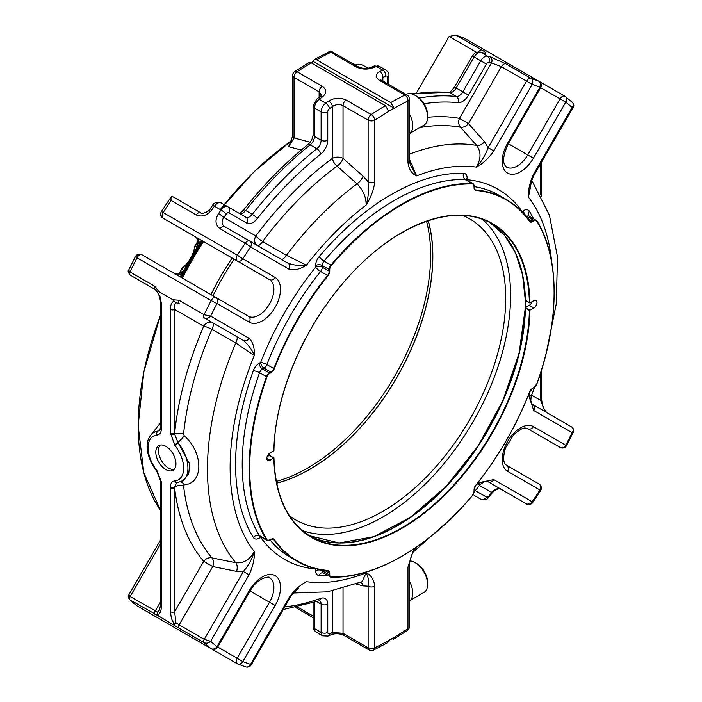 <?xml version="1.0" encoding="UTF-8"?>
<svg xmlns="http://www.w3.org/2000/svg" width="702" height="702" viewBox="0 0 702 702"><rect width="100%" height="100%" fill="white"/><g stroke="black" fill="none" stroke-linecap="round" stroke-linejoin="round"><path stroke-width="1.05" d="M276.649 483.081A173.727 100.307 120 0 0 396.753 377.492A173.727 100.307 120 0 0 428.15 220.682M234.161 259.222A173.859 100.377 120 0 0 213.031 295.814M276.676 483.195A173.859 100.377 120 0 0 309.88 469.296A173.859 100.377 120 0 0 428.255 220.647M367.813 68.226A15.383 8.88 -120 0 0 365.891 66.918L364.224 65.953A17.743 10.249 -120 0 0 355.344 65.075L355.273 65.119M410.503 132.924L423.929 125.167A17.743 10.249 -120 0 0 427.606 117.041L427.606 115.11A15.383 8.88 -120 0 0 416.734 96.271L415.057 95.305A17.743 10.249 -120 0 0 406.186 94.428L406.116 94.472M410.503 600.219L423.929 592.462A17.743 10.249 -120 0 0 427.606 584.336L427.606 582.406A15.383 8.88 -120 0 0 416.734 563.566L415.057 562.6A17.743 10.249 -120 0 0 409.915 560.907M367.409 68.269A17.743 10.249 -120 0 0 364.224 65.953M427.606 117.041A17.743 10.249 -120 0 0 415.057 95.305M427.606 584.336A17.743 10.249 -120 0 0 415.057 562.6M475.368 490.654L486.425 497.042A4.695 3.835 120 0 1 480.756 499.192L474.122 495.358A4.695 3.835 -60 0 0 474.122 495.358L480.756 499.192C487.32 501.14 487.065 498.438 489.469 496.656L491.97 493.155C495.507 489.303 498.648 488.057 501.403 489.426L488.101 481.739C488.188 481.3 486.776 481.379 483.88 481.993L477.869 483.415M409.345 113.864A18.041 10.416 60 0 1 409.345 133.915M419.647 127.641A253.729 146.49 -60 0 1 460.556 127.246A7.511 4.186 138.5 0 0 468.515 123.631L459.441 118.392A7.511 6.011 -79.4 0 0 460.556 127.246L476.667 145.454A7.511 4.186 -41.5 0 0 484.608 141.839L488.118 147.639C485.459 155.054 481.528 161.539 476.307 167.094C481.116 159.003 481.239 151.79 476.667 145.454A246.165 142.129 -60 0 0 409.345 154.229M538.961 81.265A4.695 2.711 120 0 0 538.767 81.169A4.695 3.826 112.1 0 1 539.935 87.25L540.68 87.68A4.695 4.695 0 0 0 538.961 81.265L464.856 38.478A4.695 4.695 0 0 0 464.276 38.198L464.276 38.198A4.695 3.826 112.1 0 1 464.663 38.382A4.695 2.711 -60 0 1 464.856 38.478A4.695 2.711 -60 0 1 465.04 38.601M544.419 410.688L544.41 409.915L544.419 410.688M531.554 395.138L540.637 400.386A3.001 1.737 0 0 0 541.514 399.157L542.716 405.967L544.664 410.047M540.637 372.876L540.637 400.386L544.41 409.915M409.345 601.21A18.041 10.416 -120 0 0 409.345 581.159M490.084 56.792A328.676 189.759 120 0 0 487.565 56.186A4.695 3.773 103 0 1 488.978 62.338A323.982 187.057 120 0 1 491.461 62.943A4.695 3.782 104.2 0 0 490.084 56.792L505.791 63.812A4.695 2.711 120 0 0 501.403 66.664L491.461 62.943L459.441 118.392A260.986 150.684 120 0 0 427.606 117.331M416.479 92.91L449.113 36.469L455.712 35.1L456.791 35.521A328.676 189.759 -60 0 1 464.663 38.382L538.767 81.169A328.676 189.759 120 0 0 530.896 78.308A4.695 2.711 120 0 0 528.852 78.677A4.695 2.711 120 0 0 526.509 81.151L532.177 84.424A4.695 3.808 -72.1 0 0 530.896 78.308L505.791 63.812M478.15 51.895A4.695 2.711 120 0 1 481.888 50.009C486.758 52.878 487.276 53.861 483.441 52.957A4.695 3.782 -75.8 0 0 482.66 52.641L480.071 52.018C473.481 51.992 474.605 53.966 472.402 55.976L454.475 87.022C451.5 90.918 449.517 92.682 448.534 92.295L411.1 93.761M538.961 483.994L506.616 465.321L538.961 483.994A4.695 3.835 120 0 1 539.935 489.978L540.566 490.593A4.695 4.695 0 0 0 538.961 483.994L506.616 465.321C503.115 463.223 502.764 457.397 505.545 447.823L513.732 434.661C525.377 424.666 525.614 428.948 527.737 428.72L560.091 447.402A4.695 4.695 0 0 0 566.611 445.489L565.759 445.252A4.695 3.835 120 0 1 560.091 447.402L527.693 428.694L560.091 447.402A4.695 2.711 120 0 0 562.442 447.165M486.425 497.042A2.817 1.623 120 0 0 488.978 495.823A323.982 187.057 120 0 0 491.461 492.356A4.695 0.614 35.4 0 1 491.97 493.155M479.431 485.415L491.461 492.356C494.55 488.934 497.867 487.96 501.403 489.426A4.695 2.711 120 0 0 501.439 489.443M560.091 447.402L527.737 428.72A4.695 3.835 -60 0 0 533.406 426.57A25.825 14.909 120 0 0 507.581 441.479A25.825 14.909 120 0 0 507.581 471.305L539.935 489.978A323.982 187.057 120 0 1 532.177 501.763L493.787 479.606A4.695 3.835 120 0 1 488.118 481.747L526.509 503.913A4.695 4.695 0 0 0 532.739 502.483A4.695 0.474 -145.9 0 0 532.177 501.763A4.695 3.835 120 0 1 526.509 503.913L501.403 489.426M387.522 83.731L387.522 77.413A4.695 2.711 180 0 0 388.899 75.491C389.198 73.771 388.215 71.99 385.968 70.139A7.511 4.335 120 0 0 382.862 70.182L376.219 66.348A4.695 3.027 -113.5 0 0 373.947 66.085L379.326 66.304A7.511 4.335 120 0 0 376.219 66.348A328.676 189.759 120 0 0 373.28 67.646A4.695 2.992 -114.2 0 0 370.989 67.383C366.848 68.989 362.522 68.761 357.994 66.69L332.897 52.194A4.695 4.695 0 0 0 328.466 52.053L328.466 52.053A4.695 2.905 63.7 0 1 330.791 52.299A4.695 2.711 -60 0 1 332.897 52.194M373.28 67.646C367.532 69.814 361.732 69.524 355.888 66.795A4.695 2.711 -60 0 1 357.994 66.69M390.707 102.589L316.602 59.802L314.268 59.565L313.285 61.513L394.024 108.126L390.707 102.589A328.676 189.759 120 0 1 404.896 95.086A4.695 2.905 63.7 0 1 407.976 100.965A4.695 2.711 0 0 0 409.345 99.043A4.695 4.695 0 0 0 407.002 94.981A4.695 2.711 120 0 0 404.896 95.086L379.791 80.59C375.07 77.229 375.114 74.193 379.922 71.481A4.695 2.992 65.8 0 1 382.871 77.422L382.871 82.371M522.104 211.978A4.695 2.711 60 0 1 522.077 211.46A4.695 3.703 -35.2 0 0 521.867 211.732M466.97 180.186A4.695 3.703 95.2 0 1 467.12 179.73A4.695 2.711 0 0 0 466.69 180.019M409.345 158.968L416.602 175.93A228.027 131.651 -60 0 1 476.307 167.094C482.879 163.671 488.706 158.275 493.787 150.912L488.118 147.639L526.509 81.151L501.403 66.664L468.515 123.631L484.608 141.839M409.345 160.661L410.363 164.961L416.602 175.93C411.714 173.763 408.836 169.305 407.976 162.574A4.695 2.711 0 0 0 409.345 160.661L409.345 99.043M572.042 102.281C573.859 103.685 573.876 105.423 572.086 107.467A323.982 187.057 120 0 0 565.759 102.159A4.695 3.826 -52.1 0 0 565.321 96.534L565.321 96.534A4.695 3.826 -52.1 0 0 564.97 96.297A4.695 2.711 120 0 0 564.785 96.174A4.695 2.711 120 0 0 562.442 96.402A4.695 2.711 120 0 0 560.091 98.885L565.759 102.159L533.406 158.196L508.327 143.717L540.68 87.68L560.091 98.885L527.737 154.923A21.13 12.197 120 0 1 506.616 167.12C502.132 163.794 502.702 155.993 508.327 143.717L507.581 143.278L539.935 87.25A323.982 187.057 120 0 0 532.177 84.424L493.787 150.912M573.262 107.152L572.086 107.467L533.696 173.956L534.45 174.386L573.262 107.152C574.236 106.213 574.008 104.721 572.578 102.667L565.321 96.534A4.695 4.695 0 0 0 564.785 96.174L539.013 81.292M531.045 183.529L528.431 197.183A228.027 131.651 -60 0 1 551.702 262.083M530.44 187.092L528.431 197.183C528.106 189.786 529.861 182.046 533.696 173.956M533.406 426.57L565.759 445.252A323.982 187.057 120 0 0 572.086 432.634L533.696 410.477A4.695 3.835 120 0 0 532.73 404.492L571.858 427.088L573.552 429.097L573.367 431.993L572.086 432.634C573.771 430.379 573.692 428.527 571.858 427.088L532.73 404.492C532.379 404.791 531.747 403.527 530.817 400.702L529.045 394.805M528.948 393.761L531.186 396.016L534.827 387.039M474.061 492.295L480.01 484.652L477.027 483.889M483.88 481.984L480.01 484.652M369.103 649.955L344.006 635.468C339.75 633.423 335.424 633.195 331.011 634.766A4.695 2.992 -114.2 0 0 332.406 632.405L343.032 633.318L368.129 647.806A4.695 2.711 120 0 0 369.103 649.955A4.695 4.695 0 0 0 373.525 650.105L373.525 650.105A4.695 2.905 -116.3 0 0 374.771 647.806A323.982 187.057 120 0 0 407.976 628.641A4.695 2.51 56.5 0 1 407.248 630.642A4.695 4.695 0 0 0 409.345 626.719A4.695 2.711 180 0 1 407.976 628.641L407.976 567.023A4.695 2.711 180 0 0 409.345 565.11C410.179 559.064 411.583 554.483 413.566 551.377L415.049 548.087M416.005 547.428L413.539 551.781M529.949 302.904L533.845 300.649A4.44 2.562 -60 0 1 536.065 300.43A4.44 2.562 -60 0 1 536.74 304.01A4.44 2.562 -60 0 1 533.81 307.915L529.29 305.309L525.421 307.546L529.949 310.152A181.151 104.589 -60 0 1 401.895 528.369A181.151 104.589 -60 0 1 273.841 458.011L269.937 460.266A4.44 2.562 -60 0 1 267.716 460.486A4.44 2.562 -60 0 1 267.041 456.905A4.44 2.562 -60 0 1 269.972 453.001L273.841 450.763A181.151 104.589 -60 0 1 401.895 232.546A181.151 104.589 -60 0 1 529.949 302.904L525.421 300.307A180.774 104.37 120 0 0 489.996 222.639L504.589 235.442L515.566 253.08L522.56 274.965L525.315 300.368L529.659 302.878M529.94 302.913L529.405 302.615A180.774 104.37 -60 0 0 492.014 223.754A180.774 104.37 -60 0 0 401.755 232.625M407.248 630.642L393.067 639.513L394.024 637.574L388.715 640.636L387.732 642.593L373.525 650.105M533.696 410.477L528.509 394.866M493.787 479.606L477.676 482.915M407.976 567.023L413.838 548.894M529.94 310.152L529.405 310.451L525.421 308.152L525.421 307.546L525.421 308.152A181.151 104.589 120 0 1 397.507 525.684M532.151 301.632A4.44 2.562 -60 0 1 529.29 305.309M533.81 307.915L529.949 310.152M426.535 221.235A173.727 100.307 -60 0 1 307.792 467.98A173.727 100.307 -60 0 1 276.325 481.414M211.004 294.647A173.727 100.307 -60 0 1 232.134 258.055M180.317 276.93A234.766 135.547 -60 0 1 181.976 273.71M183.582 270.665A234.766 135.547 -60 0 1 197.648 246.297M199.491 243.375A234.766 135.547 -60 0 1 201.448 240.33M182.38 278.124A234.766 135.547 -60 0 1 203.51 241.523M239.171 213.311L227.878 206.8A7.511 4.335 120 0 0 221.077 210.038A328.676 189.759 120 0 0 218.559 213.557A4.695 0.614 -144.6 0 1 223.815 217.462C221.288 221.2 221.507 224.228 224.5 226.535A4.695 2.711 120 0 0 220.112 228.755C215.242 225.017 214.724 219.954 218.559 213.557M160.319 429.089A7.511 6.581 -88.1 0 1 158.029 431.063L153.913 432.327A28.177 16.269 -120 0 1 157.81 431.081A3.001 2.378 83.7 0 0 156.774 435.047A25.167 14.531 -120 0 0 156.774 470.358L161.363 481.897L161.363 606.475A3.001 1.737 0 0 1 160.486 605.247L159.521 609.968L157.59 612.144L130.142 596.542L128.738 594.998C127.817 595.428 128.045 596.919 129.422 599.482L136.679 605.624A4.695 4.695 0 0 0 137.215 605.984A4.695 2.711 -60 0 1 137.03 605.861A4.695 3.826 127.9 0 1 136.679 605.624M155.291 289.584L130.142 275.07L155.239 289.557A3.001 1.737 -60 0 1 155.063 286.434L158.819 291.628L157.581 291.462L157.59 292.234L160.047 296.569L161.337 303.299L161.363 428.799C161.249 432.546 159.784 434.626 156.985 435.021L156.774 435.047M160.486 543.989L130.142 596.542A3.001 1.737 120 0 0 129.958 599.877L129.431 599.482M211.934 557.871A7.511 6.011 -40.6 0 0 203.712 561.337L212.785 566.567A7.511 4.186 101.5 0 0 211.934 557.871L235.767 562.723C243.515 563.513 249.701 559.81 254.317 551.588A228.027 131.651 -60 0 1 254.317 355.44L235.767 342.997L211.934 329.291A7.511 2.562 120 0 0 212.785 322.78A7.511 6.134 -60 0 0 203.712 326.219A7.511 1.228 -156.7 0 1 211.934 329.291A253.729 146.49 120 0 0 183.564 434.134L184.266 435.784C203.624 452.895 203.703 483.467 184.266 484.854L183.564 485.784A253.729 146.49 120 0 0 211.934 557.871M177.325 482.634A3.001 2.369 -95.2 0 1 177.167 482.66A3.001 2.369 -95.2 0 1 174.763 480.888L175.026 480.861A3.001 2.378 -96.5 0 0 177.492 482.625L182.994 480.607L188.671 474.026L189.759 464.127L178.247 442.909A3.001 0.597 141.8 0 0 175.026 445.612L170.393 433.02A3.001 1.737 180 0 0 174.64 433.02L174.614 434.029A3.001 1.729 179.9 0 1 170.393 434.02M130.142 275.07A3.001 1.737 -60 0 1 129.958 271.937L128.633 270.165C127.641 270.674 128.141 272.315 130.142 275.07L155.239 289.557L157.318 292.076M172.938 624.289L174.175 624.447L175.869 622.692L179.15 624.833A3.001 1.737 120 0 0 178.966 628.167L158.819 616.137L157.581 614.864L157.59 612.144M160.486 605.247L160.486 481.554A3.001 1.737 0 0 0 161.363 482.783M160.486 481.554L160.486 480.677A3.001 1.729 -0.1 0 0 161.363 481.897M160.486 480.677L156.765 471.279A3.001 0.632 -38.7 0 1 156.985 470.63M156.765 471.279L156.546 470.998A3.001 0.605 -38.3 0 1 156.774 470.358M161.363 428.799A3.001 1.737 0.1 0 1 160.486 427.571L159.433 430.624L158.029 431.063A3.001 2.369 84.8 0 0 156.985 435.021M160.486 427.571L160.486 426.684A3.001 1.737 0 0 0 161.363 427.913M160.486 426.684L160.486 303.001A3.001 1.737 0 0 0 161.363 304.22M249.333 590.584L275.158 605.493A25.825 14.909 120 0 0 275.158 575.666A25.825 14.909 120 0 0 249.333 590.584L216.988 646.612A4.695 3.826 127.9 0 1 211.135 648.648A4.695 2.711 120 0 0 211.32 648.762A4.695 4.695 0 0 0 217.734 647.042L216.988 646.612A323.982 187.057 120 0 1 210.661 641.303L204.247 639.32A3.001 1.737 120 0 0 204.071 642.663C206.344 643.62 208.547 643.164 210.661 641.303L249.043 574.815L243.375 571.542L236.6 571.402A7.511 4.186 101.5 0 0 235.767 562.723A246.165 142.129 -60 0 1 235.767 342.997A7.511 2.562 -60 0 0 236.6 336.53L204.247 317.857A3.001 1.737 -60 0 1 204.071 314.724L178.966 300.228L172.938 299.78L175.869 302.79C174.57 303.79 174.157 306.011 174.64 309.433A3.001 1.737 180 0 1 170.393 309.433L170.393 433.02M183.564 434.134A7.511 3.764 -174.2 0 0 174.614 434.029L177.939 442.558A3.001 0.632 141.3 0 0 174.763 445.287M184.266 435.784A7.511 0.825 133.2 0 1 177.939 442.558L178.247 442.909A28.177 16.269 -120 0 1 182.09 481.124M177.492 482.625L176.606 482.818L174.614 487.135A3.001 1.737 -179.9 0 1 170.393 487.109C170.507 483.362 171.964 481.291 174.763 480.888M183.564 485.784A7.511 4.844 173.4 0 0 174.614 487.135L174.64 488.109A3.001 1.737 180 0 1 170.393 488.109L170.393 487.109M175.869 622.692L174.64 611.688A3.001 1.737 180 0 1 170.393 611.688L171.411 618.401L174.175 624.447M237.144 260.942L163.04 218.155L237.144 260.942A4.695 3.835 -60 0 0 242.813 258.792L237.337 255.195A4.695 2.711 120 0 0 237.144 260.942L269.498 279.615A21.13 12.197 120 0 1 269.498 304.019A21.13 12.197 120 0 1 248.368 316.216L216.014 297.534A4.695 2.711 120 0 0 213.662 297.771A4.695 2.711 120 0 0 211.135 300.579L216.988 303.518A4.695 3.835 -60 0 0 216.014 297.534L141.909 254.756A4.695 3.835 -60 0 0 136.241 256.906M135.389 256.66L137.03 257.792A4.695 2.711 -60 0 1 139.558 254.984A4.695 2.711 -60 0 1 141.909 254.756L141.909 254.756A4.695 4.695 0 0 0 135.389 256.66L128.633 270.165M220.112 228.755L245.209 243.243A4.695 0.474 34.1 0 1 250.57 247.007A4.695 3.835 -60 0 0 249.596 241.023A4.695 2.711 120 0 0 247.253 241.26A4.695 2.711 120 0 0 245.209 243.243A328.676 189.759 120 0 0 237.337 255.195L161.434 211.556A4.695 4.695 0 0 0 163.04 218.155A4.695 2.711 -60 0 1 163.233 212.416A328.676 189.759 -60 0 1 171.104 200.456C170.744 197.639 171.112 196.262 172.201 196.341L171.411 196.516L161.434 211.556M257.415 245.533A7.511 2.562 120 0 0 262.601 241.532A7.511 1.228 36.7 0 1 255.835 235.951A7.511 6.134 -60 0 0 257.336 245.489M281.212 259.275A7.511 2.562 120 0 0 286.39 255.317L262.601 241.532A253.729 146.49 -60 0 1 337.048 166.12A7.511 3.054 131.7 0 0 343.032 158.38A7.511 4.335 -0 0 0 332.406 158.38A7.511 3.703 -126.4 0 0 337.048 166.12L357.02 183.863A7.511 3.054 -48.3 0 0 362.987 176.141L368.129 181.748C369.077 189.566 368.41 197.341 366.137 205.063C366.19 197.069 363.145 190.005 357.02 183.863A246.165 142.129 -60 0 0 286.39 255.317L306.441 265.163A228.027 131.651 -60 0 1 366.137 205.063C371.033 197.253 373.903 189.479 374.771 181.748A4.695 2.711 0 0 1 368.129 181.748L368.129 120.13L343.032 105.642C339.461 103.966 335.916 104.273 332.406 106.555A4.695 2.396 -125.2 0 0 328.72 101.035C334.468 97.648 340.268 97.315 346.112 100.044L371.209 114.531A4.695 2.711 120 0 0 368.129 120.13A4.695 2.711 -0 0 0 374.771 120.13A4.695 2.51 -123.5 0 0 371.209 114.531A328.676 189.759 120 0 1 385.398 105.651L311.293 62.873L308.933 62.645L294.752 71.516A4.695 4.695 0 0 0 292.655 75.43A4.695 2.711 -0 0 0 294.024 77.352A4.695 2.711 -60 0 1 297.104 71.744A4.695 2.51 -123.5 0 0 294.752 71.516M313.101 106.169L316.804 99.061L321.323 95.139L319.129 91.839A4.695 2.711 -60 0 1 322.209 86.241C326.93 89.61 326.886 93.269 322.078 97.209A328.676 189.759 120 0 0 319.138 99.307A7.511 4.335 120 0 0 314.478 108.082L314.478 136.39L321.121 140.225A4.695 2.711 180 0 0 327.755 140.225A12.206 7.046 120 0 1 320.753 154.063A4.695 2.15 -128.6 0 0 316.804 148.736A281.721 162.653 120 0 0 252.281 214.338L245.647 210.503A281.721 162.653 120 0 1 310.17 144.902A7.511 4.335 120 0 0 314.478 136.39A4.695 2.711 0 0 1 313.101 134.477L313.101 106.169A4.695 2.711 0 0 0 314.478 108.082L321.121 111.916L321.121 140.225A7.511 4.335 120 0 1 316.804 148.736L310.17 144.902A4.695 2.15 51.4 0 0 307.862 144.638C311.109 141.646 312.855 138.259 313.101 134.477M151.65 434.047L160.486 422.823M293.655 592.997L327.237 591.847L362.021 581.739L366.137 572.841C368.41 577.062 369.077 581.51 368.129 586.196L368.129 647.806A4.695 2.711 180 0 0 374.771 647.806L374.771 586.196A4.695 2.711 180 0 1 368.129 586.196L362.987 585.863A7.511 5.318 104.8 0 0 360.81 582.23M158.819 616.137L129.958 599.877A328.676 189.759 -60 0 0 137.03 605.861L211.135 648.648A328.676 189.759 120 0 1 204.071 642.663L178.966 628.167M180.502 481.888A7.511 5.089 -99.7 0 1 184.266 484.854M178.966 300.228A3.001 1.737 -60 0 0 179.15 303.361L175.869 302.79M165.874 469.585A14.242 8.222 60 0 1 156.572 457.037A14.242 8.222 60 0 1 158.757 445.621A14.242 8.222 60 0 1 172.999 453.843A14.242 8.222 60 0 1 172.999 470.287A14.242 8.222 60 0 1 165.874 469.585M172.938 299.78L158.819 291.628M200.596 212.732C201.992 214.9 210.161 210.697 210.03 208.994A4.695 0.614 35.4 0 1 211.916 209.722C207.169 215.575 201.93 217.322 196.2 214.952A4.695 2.711 120 0 1 200.596 212.732L172.201 196.341M210.03 208.994L212.53 205.493C213.715 202.676 216.62 201.834 221.244 202.966L245.805 217.146A7.511 4.335 120 0 0 252.281 214.338A4.695 0.939 -141.7 0 1 257.309 218.568A12.206 7.046 120 0 1 246.779 223.131A4.695 3.835 -60 0 0 245.805 217.146L245.805 217.146M248.368 316.216A4.695 3.835 120 0 1 249.333 322.2A25.825 14.909 120 0 0 275.158 307.292A25.825 14.909 120 0 0 275.158 277.474L242.813 258.792A323.982 187.057 120 0 1 250.57 247.007L288.961 269.173A4.695 3.835 -60 0 0 287.987 263.189L224.5 226.535M319.743 96.973A4.695 2.396 54.8 0 1 322.078 97.209M198.034 241.137A241.9 139.663 120 0 0 194.954 246.025L197.534 246.279L197.516 242.716M195.34 236.811A4.695 3.835 -60 0 0 195.384 236.837C197.455 238.496 198.447 240.725 198.359 243.524L199.728 245.261L197.534 246.279M179.273 273.64L183.512 270.568L183.722 272.973L181.528 272.666M183.512 270.568L182.002 268.462A241.9 139.663 120 0 0 179.308 273.569M274.289 539.522A5.072 2.931 -60 0 0 271.191 539.25L269.445 540.25A4.695 2.711 -60 0 1 267.102 540.487A4.695 2.711 -60 0 1 266.506 539.891A215.628 124.5 -60 0 1 266.506 376.737A4.695 2.711 -60 0 1 269.445 372.981L262.513 368.98A4.695 2.711 60 0 1 259.196 363.232L260.67 362.381A4.695 2.711 -120 0 0 263.987 368.129A4.695 2.711 120 0 0 266.865 364.557A4.695 0.983 21.3 0 0 260.67 362.381A213.645 123.35 120 0 1 315.619 267.199A4.695 0.983 -141.3 0 0 320.603 271.472A4.695 2.711 120 0 0 322.262 267.199A4.695 2.711 0 0 0 315.619 267.199L315.619 265.496A4.695 2.711 180 0 1 322.262 265.496L329.194 269.498A4.695 2.711 -60 0 1 330.975 265.066L324.043 261.065A4.695 2.711 120 0 0 322.262 265.496L322.262 267.199L329.194 271.2A4.695 2.711 -60 0 1 327.544 275.474L327.939 275.816A208.573 120.419 -60 0 0 274.289 368.734A5.072 2.931 -60 0 1 271.191 372.587L269.717 373.438A4.317 2.492 -60 0 0 267.006 376.895A215.26 124.28 -60 0 0 267.006 539.768A4.317 2.492 -60 0 0 269.717 540.101L271.191 539.25A4.695 2.711 -60 0 1 273.271 539.171A4.695 2.711 -60 0 1 273.798 539.654L274.289 539.522A208.573 120.419 -60 0 0 327.939 570.498A5.072 2.931 -60 0 1 329.729 573.043L329.729 574.745A4.317 2.492 -60 0 0 331.362 576.93A215.26 124.28 -60 0 0 472.42 495.489A4.317 2.492 -60 0 0 474.052 491.418L474.052 489.715L474.052 491.418M260.705 536.793A4.695 2.711 -120 0 0 260.67 537.32A4.695 3.703 144.8 0 1 260.986 536.951M315.76 568.725A4.695 3.703 -84.8 0 0 315.619 569.041A4.695 2.711 180 0 1 316.093 568.804M298.666 588.504L295.928 590.768M251.316 664.776L250.57 664.346A4.695 3.808 107.9 0 1 245.814 666.9L245.814 666.9A4.695 4.695 0 0 0 251.316 664.776L289.707 598.288L288.961 597.858C294.041 590.496 299.868 585.099 306.441 581.686A228.027 131.651 -60 0 0 366.137 572.841C371.033 575.017 373.903 579.466 374.771 586.196M237.337 663.767A4.695 3.826 -67.9 0 0 237.724 663.96L237.724 663.96A4.695 3.826 -67.9 0 0 242.813 661.53L237.144 658.257A4.695 2.711 120 0 0 237.144 663.68A4.695 2.711 120 0 0 237.337 663.767M236.6 571.402L212.785 566.567L179.15 624.833L204.247 639.32L243.375 571.542C248.473 565.54 252.115 558.889 254.317 551.588C254.642 558.985 252.887 566.733 249.043 574.815M204.247 317.857L243.375 340.444C248.473 344.84 252.115 349.842 254.317 355.44C254.642 347.665 252.887 341.953 249.043 338.294A4.695 3.835 -60 0 1 243.375 340.444L204.247 317.857C206.511 318.778 208.652 318.208 210.661 316.137L249.043 338.294M155.063 286.434L129.958 271.937A328.676 189.759 -60 0 1 137.03 257.792L211.135 300.579A328.676 189.759 120 0 0 204.071 314.724L210.661 316.137A323.982 187.057 120 0 1 216.988 303.518L249.333 322.2M249.596 241.023L287.987 263.189C294.34 265.4 300.491 266.058 306.441 265.163C299.868 269.331 294.041 270.665 288.961 269.173M385.398 105.651L388.715 111.197L394.024 108.126M313.285 61.513L311.109 62.768M289.821 143.928L288.583 146.657L294.024 137.952A4.695 2.711 180 0 1 292.655 136.03L292.655 75.43M301.272 150.035L288.583 146.657M273.841 450.763L273.841 450.157M194.787 246.13L198.008 241.014M194.954 246.025L194.708 246.402L194.954 246.025A241.541 139.452 120 0 1 198.025 241.111M182.195 268.059L182.002 268.462L182.195 268.059A21.13 12.197 120 0 0 194.708 246.402M529.405 310.451A180.774 104.37 -60 0 1 448.973 490.075A180.774 104.37 -60 0 1 311.24 536.863A180.774 104.37 -60 0 1 273.841 458.011L269.331 455.405L269.858 455.703L269.322 455.405L267.12 456.677M174.201 469.305A14.242 8.222 60 0 1 168.533 468.05A14.242 8.222 60 0 1 159.635 456.721A14.242 8.222 60 0 1 160.205 445.068M482.098 219.164A180.774 104.37 -60 0 1 498.148 366.339A180.774 104.37 -60 0 1 382.765 517.023A180.774 104.37 -60 0 1 302.316 530.563M462.688 215.409A173.859 100.377 -60 0 1 469.699 218.849A173.859 100.377 -60 0 1 496.349 358.169A173.859 100.377 -60 0 1 382.765 511.372A173.859 100.377 -60 0 1 295.84 519.989A173.859 100.377 -60 0 1 289.356 515.637M489.864 222.569A180.774 104.37 -60 0 1 514.891 368.094A180.774 104.37 -60 0 1 397.376 525.456A180.774 104.37 -60 0 1 309.143 535.591M311.24 536.863C287.697 522.551 275.272 496.244 273.947 457.941L269.603 455.431A180.774 104.37 -60 0 1 269.559 453.264M419.226 98.043A281.721 162.653 120 0 1 456.353 96.525A4.695 3.721 96.4 0 1 457.976 102.711A277.027 159.942 120 0 0 424.052 103.773M457.976 102.711A12.206 7.046 120 0 0 468.497 95.121L462.829 91.848A7.511 4.335 120 0 1 456.353 96.525L449.719 92.69A7.511 4.335 120 0 0 456.195 88.013L462.829 91.848L480.756 60.802L486.425 64.075L468.497 95.121M448.534 92.295A4.695 3.721 -83.6 0 1 449.719 92.69A281.721 162.653 120 0 0 412.671 94.191M488.978 62.338A2.817 1.623 120 0 0 486.425 64.075M483.441 52.957A328.676 189.759 120 0 0 480.923 52.352L487.565 56.186A7.511 4.335 120 0 0 480.756 60.802L474.122 56.967L456.195 88.013L454.475 87.022M540.637 194.524L540.637 163.663M488.978 495.823A4.695 0.667 35.8 0 1 489.469 496.656M379.922 71.481A328.676 189.759 120 0 1 382.862 70.182A4.695 3.027 66.5 0 1 385.775 76.141A323.982 187.057 120 0 0 382.871 77.422M387.522 77.413A2.817 1.623 120 0 0 385.775 76.141M472.402 55.976L474.122 56.967A7.511 4.335 120 0 1 480.923 52.352A4.695 3.773 -77 0 0 480.071 52.018M449.113 36.469L476.518 52.29M481.888 50.009L456.791 35.521M488.118 481.747L526.509 503.913A4.695 2.711 120 0 0 528.852 503.685M379.791 80.59A4.695 2.711 -60 0 1 381.897 80.493L380.677 79.8M355.888 66.795L330.791 52.299A328.676 189.759 -60 0 0 316.602 59.802M329.729 269.498L329.194 269.498L329.194 271.2L329.729 271.2L329.729 269.498A4.317 2.492 -60 0 1 331.362 265.426L330.975 265.066A215.628 124.5 -60 0 1 472.271 183.494A4.695 2.711 -60 0 1 473.087 183.713A4.695 2.711 -60 0 1 474.052 185.863L474.052 187.873A4.695 2.711 -60 0 0 475.026 189.715A4.695 2.711 -60 0 0 475.71 189.926A208.942 120.639 -60 0 1 506.098 199.35A208.942 120.639 -60 0 1 529.457 220.954L529.492 221.393A208.573 120.419 -60 0 0 475.842 190.426A5.072 2.931 -60 0 1 474.052 187.873L474.052 186.17A4.317 2.492 -60 0 0 472.42 183.985L465.338 179.493A215.628 124.5 120 0 0 324.043 261.065A4.695 1.15 40.3 0 1 319.182 256.642A9.389 5.423 120 0 0 315.619 265.496M474.552 189.259L475.842 190.426M527.702 218.541L532.327 221.209A4.695 2.711 -60 0 1 529.984 221.446L529.536 221.025C523.051 211.864 515.233 204.642 506.098 199.35L499.166 195.349A208.942 120.639 120 0 0 474.166 186.6M529.492 221.393A5.072 2.931 -60 0 0 532.59 221.665L532.327 221.209L533.801 220.358L526.869 216.356L526.263 216.707M532.59 221.665L534.073 220.814L533.801 220.358A4.695 2.711 -60 0 1 536.152 220.121A4.695 2.711 -60 0 1 536.749 220.718A215.628 124.5 -60 0 1 554.097 292.427M536.749 220.718L529.22 216.119A4.695 2.711 120 0 0 526.869 216.356A4.695 2.711 -120 0 1 523.552 210.609A9.389 5.423 120 0 1 529.431 211.32A220.331 127.202 120 0 1 533.467 218.576M536.749 383.871L533.994 387.644L532.59 388.329L534.073 387.478A4.317 2.492 -60 0 0 536.776 384.02A215.26 124.28 -60 0 0 536.776 221.148A4.317 2.492 -60 0 0 534.073 220.814M475.026 189.715L473.087 183.713L466.154 179.712A4.695 2.711 120 0 0 465.338 179.493A4.695 3.659 -88.5 0 1 463.557 173.289A220.331 127.202 120 0 0 319.182 256.642M529.22 216.119L528.755 215.69A4.695 3.659 148.5 0 1 529.431 211.32M465.821 179.458A4.695 2.711 180 0 1 467.12 178.027L467.12 179.73A213.645 123.35 120 0 1 522.077 211.46L523.552 210.609M467.12 178.027A9.389 5.423 120 0 0 463.557 173.289M374.771 181.748L374.771 120.13A323.982 187.057 120 0 1 407.976 100.965L407.976 162.574M507.581 143.278A25.825 14.909 120 0 0 507.581 173.104A25.825 14.909 120 0 0 533.406 158.196M506.616 465.321A4.695 3.835 120 0 1 507.581 471.305M536.776 384.02L536.863 383.994C559.924 320.63 559.942 257.625 536.828 220.797L536.776 221.148M532.335 388.487L534.073 387.478M529.527 392.093L532.59 388.329A5.072 2.931 -60 0 0 529.492 392.181A208.573 120.419 -60 0 1 475.842 485.1L474.052 489.715A5.072 2.931 -60 0 1 475.842 485.1M475.71 485.135L475.868 485.187C498.455 456.879 516.356 425.877 529.58 392.164L529.492 392.181M474.061 489.417L474.166 491.268L472.42 495.489M472.349 495.577L472.437 495.586C429.089 547.244 374.535 578.755 331.09 577.149L331.362 576.93M246.779 223.131L228.852 212.785A4.695 3.835 -60 0 0 227.878 206.8L221.244 202.966L227.878 206.8M320.753 154.063A277.027 159.942 120 0 0 257.309 218.568M228.852 212.785A2.817 1.623 120 0 0 226.298 213.996A323.982 187.057 120 0 0 223.815 217.462L255.835 235.951A260.986 150.684 120 0 1 332.406 158.38L332.406 106.555A323.982 187.057 120 0 0 329.51 108.626A2.817 1.623 120 0 0 327.755 111.916A4.695 2.711 180 0 1 321.121 111.916A7.511 4.335 120 0 1 325.781 103.141L319.138 99.307A4.695 2.36 54.2 0 0 316.804 99.061M327.755 111.916L327.755 140.225M239.189 213.329A7.511 4.335 120 0 0 245.647 210.503A4.695 0.939 38.3 0 0 243.664 209.907C263.61 184.687 285.012 162.925 307.862 144.638M316.83 601.623L321.121 604.097A7.511 4.335 120 0 0 319.656 600.719M327.755 632.405L327.755 604.097A4.695 2.711 0 0 1 321.121 604.097L321.121 632.405A4.695 2.711 0 0 0 327.755 632.405A2.817 1.623 120 0 0 329.51 633.687A323.982 187.057 120 0 0 332.406 632.405L332.406 590.882M327.755 604.097A12.206 7.046 120 0 0 320.753 598.358A4.695 3.177 -109.6 0 1 319.006 600.859L319.559 600.658M284.705 606.949A277.027 159.942 120 0 0 320.753 598.358M163.066 620.91A4.695 2.711 -60 0 1 163.04 620.893A4.695 2.711 -60 0 1 163.004 620.875A4.695 4.695 0 0 0 163.04 620.893L237.144 663.68A4.695 4.695 0 0 0 237.724 663.96L245.814 666.9M137.408 606.072A4.695 2.711 -60 0 1 137.215 605.984L211.32 648.762M155.063 614.364A3.001 1.737 120 0 1 155.239 611.03L160.486 601.956M203.712 561.337A260.986 150.684 -60 0 1 174.64 488.109L174.64 611.688L203.712 561.337M203.712 326.219L174.64 309.433L174.64 433.02A260.986 150.684 -60 0 1 203.712 326.219M157.581 614.864C160.003 613.846 161.258 611.047 161.363 606.475M174.175 301.044C171.753 302.071 170.498 304.861 170.393 309.433M175.026 480.861A25.167 14.531 -120 0 0 175.026 445.612M170.393 488.109L170.393 611.688M226.298 213.996A4.695 0.667 -144.2 0 0 221.077 210.038L214.435 206.204A328.676 189.759 120 0 0 211.916 209.722M329.51 108.626A4.695 2.36 -125.8 0 0 325.781 103.141A328.676 189.759 120 0 1 328.72 101.035M240.663 214.171A12.206 7.046 120 0 0 241.47 213.548M212.53 205.493A4.695 0.667 35.8 0 1 214.435 206.204A7.511 4.335 120 0 1 221.244 202.966M319.129 98.148L319.129 91.839L294.024 77.352L294.024 137.952L310.161 142.225M331.011 634.766L328.053 636.073L322.674 635.845A7.511 4.335 120 0 1 321.121 632.405L314.478 628.58A4.695 2.711 180 0 1 313.101 626.658C312.802 628.378 313.785 630.168 316.032 632.011A7.511 4.335 120 0 1 314.478 628.58L314.478 602.413M328.053 636.073A4.695 3.027 -113.5 0 0 329.51 633.687M344.006 635.468A4.695 2.711 -60 0 1 343.032 633.318L343.032 588.302M362.987 585.863L356.116 584.038M217.734 647.042L250.079 591.014C258.029 576.368 271.27 576.114 269.498 577.816A21.13 12.197 120 0 1 269.498 602.219L237.144 658.257L217.734 647.051M275.158 277.474A4.695 3.835 -60 0 1 269.498 279.615L195.384 236.837A21.13 12.197 -60 0 1 199.728 245.261M196.2 214.952L171.104 200.456M346.112 100.044A4.695 2.711 -60 0 0 343.032 105.642L343.032 158.38L362.987 176.141M322.209 86.241L297.104 71.744A328.676 189.759 -60 0 1 311.293 62.873M160.486 315.409A241.9 139.663 120 0 0 160.486 510.336L143.831 472.806L138.154 425.596L143.831 371.876L160.486 315.172M183.722 272.973A21.13 12.197 -60 0 1 174.333 273.473M297.56 607.063L313.101 616.04M259.196 363.232A9.389 5.423 120 0 0 253.308 370.744A220.331 127.202 120 0 0 253.308 537.451A9.389 5.423 120 0 0 259.196 538.171L260.67 537.32A213.645 123.35 120 0 0 315.619 569.041L315.619 570.744A4.695 2.711 0 0 1 322.262 570.744A4.695 2.711 120 0 0 323.236 572.893L330.975 577.114A4.695 2.711 -60 0 1 330.168 576.895A4.695 2.711 -60 0 1 329.194 574.745L322.262 570.744L322.262 570.042M329.729 574.745L329.194 574.745L329.194 573.043L324.57 570.375M327.72 570.708A4.695 2.711 -60 0 1 328.22 570.893A4.695 2.711 -60 0 1 329.194 573.043L329.729 573.043M327.939 570.498L327.544 570.682A208.942 120.639 -60 0 1 297.157 561.258A208.942 120.639 -60 0 1 273.798 539.654L272.639 538.987M270.138 539.978A208.942 120.639 120 0 0 290.224 557.256L297.157 561.258C306.3 566.523 316.462 569.682 327.641 570.717L328.22 570.893M267.006 539.768L259.573 535.889A4.695 2.711 120 0 0 260.17 536.486L259.512 536.293L260.17 536.021M267.006 376.895L259.573 372.736A215.628 124.5 120 0 0 259.573 535.889A4.695 3.659 -31.5 0 0 253.308 537.451M269.717 373.438L269.445 372.981L270.919 372.13L263.987 368.129L262.513 368.98A4.695 2.711 120 0 0 259.573 372.736A4.695 1.15 -160.3 0 0 253.308 370.744M274.289 368.734L273.798 368.559A208.942 120.639 -60 0 1 327.544 275.474L320.603 271.472A208.942 120.639 120 0 0 266.865 364.557L273.798 368.559A4.695 2.711 -60 0 1 270.919 372.13L271.191 372.587M291.593 140.716A241.9 139.663 120 0 0 220.323 209.6M160.486 315.373A241.541 139.452 120 0 0 150.851 343.91M244.717 181.327A241.541 139.452 120 0 0 220.314 209.591M181.993 268.445A241.541 139.452 120 0 0 179.282 273.578M259.196 538.171A4.695 2.711 60 0 1 259.784 536.328M275.158 605.493L242.813 661.53A323.982 187.057 120 0 0 250.57 664.346L288.961 597.858M315.619 570.744A9.389 5.423 120 0 0 319.182 575.482A4.695 3.659 91.5 0 1 322.63 572.709L323.236 572.893M319.182 575.482A220.331 127.202 120 0 0 327.483 575.35M401.763 556.291A215.628 124.5 -60 0 1 331.204 577.123M329.729 271.2A5.072 2.931 -60 0 1 327.939 275.816M331.362 265.426A215.26 124.28 -60 0 1 472.42 183.985M273.841 458.002L269.858 455.703M525.315 307.792L519.111 353.22L502.851 400.71L477.869 446.314L446.235 486.258L410.573 517.234L373.85 536.679L339.119 542.988L309.266 535.67A180.774 104.37 120 0 0 446.296 486.407A180.774 104.37 120 0 0 525.421 308.152M269.937 460.266L266.795 458.45M202.931 241.19A235.144 135.758 120 0 0 181.8 277.79M202.79 241.111A235.144 135.758 120 0 0 181.66 277.702M202.343 240.847A235.521 135.977 120 0 0 199.701 244.963M199.131 245.875A235.521 135.977 120 0 0 183.959 272.148M183.459 273.104A235.521 135.977 120 0 0 181.213 277.448M388.899 75.491L388.899 84.53M541.514 370.077L541.514 399.157M541.514 162.136L541.514 196.209M455.712 35.1L464.276 38.198M483.23 52.852L482.66 52.641M544.682 410.082L546.761 412.592M373.947 66.085L370.989 67.383M385.968 70.139L379.326 66.304M407.002 94.981L381.897 80.493M530.809 400.684L531.186 396.016M573.367 431.993L566.611 445.489M465.751 179.94L465.663 179.238L466.154 179.712M530.422 187.223C531.326 183.064 530.51 182.292 534.45 174.386M546.121 353.676L556.274 303.834L557.493 256.967L549.412 215.181L531.835 180.458M532.739 502.483L540.566 490.593M413.215 552.114L450.816 518.752M409.345 565.11L409.345 626.719M160.486 540.013L128.738 594.998M319.006 600.859L283.204 609.547M156.546 470.998C147.139 458.231 142.225 440.628 153.913 432.327M160.486 303.001C160.758 300.71 158.634 293.059 157.336 292.102M239.022 213.259C239.4 213.689 240.944 212.574 243.664 209.907M313.101 602.86L313.101 626.658M216.014 297.534L141.909 254.756M195.384 236.837L163.04 218.155M174.263 273.429C174.21 274.456 176.641 274.201 181.537 272.657M322.674 635.845L316.032 632.011M313.101 617.628L295.56 607.493M273.271 539.171L267.102 540.487L260.17 536.486M314.268 59.565L328.466 52.053M289.812 143.919L292.655 136.03M220.252 209.556L254.607 171.262L291.637 140.611M179.185 273.604L182.011 268.269M298.815 588.39C298.534 588.329 291.505 594.401 289.707 598.288M273.947 450.535C274.649 396.279 303.317 328.018 345.402 280.44C392.988 224.956 454.993 201.097 492.014 223.754"/></g></svg>
